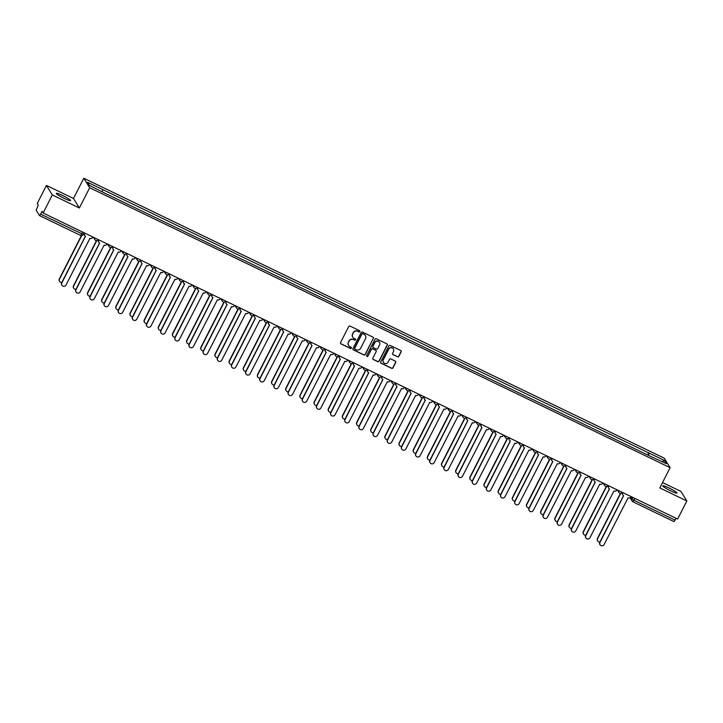 <?xml version="1.0" encoding="UTF-8"?>
<svg xmlns="http://www.w3.org/2000/svg" width="723" height="723" viewBox="0 0 723 723"><rect width="100%" height="100%" fill="white"/><g stroke="black" fill="none" stroke-linecap="round" stroke-linejoin="round"><path stroke-width="1.08" d="M359.837 331.577A0.705 0.687 148.3 0 0 359.53 330.655L350.068 326.091A1.003 0.985 148.3 0 0 348.721 326.552L340.551 342.585A1.003 0.985 148.3 0 0 340.985 343.904L350.447 348.477A0.705 0.687 148.3 0 0 351.369 347.483A0.705 0.687 148.3 0 0 351.089 347.23L349.86 346.633A3.217 3.145 148.3 0 1 348.459 342.413L349.146 341.075A3.217 3.145 148.3 0 1 353.448 339.593L354.677 340.19A0.705 0.687 148.3 0 0 355.589 339.195A0.705 0.687 148.3 0 0 355.309 338.942L354.08 338.346A3.217 3.145 148.3 0 1 352.688 334.125L353.366 332.788A3.217 3.145 148.3 0 1 357.668 331.315L358.897 331.902A0.705 0.687 148.3 0 0 359.837 331.577M352.743 337.099A3.217 3.145 148.3 0 1 352.571 333.936L353.249 332.598A3.217 3.145 148.3 0 1 357.551 331.116L358.78 331.712A0.705 0.687 148.3 0 0 359.747 330.818M340.533 343.443A1.003 0.985 148.3 0 0 340.867 343.714L350.33 348.287A0.705 0.687 148.3 0 0 351.306 347.392M348.513 345.386A3.217 3.145 148.3 0 1 348.341 342.223L349.028 340.885A3.217 3.145 148.3 0 1 353.33 339.403L354.559 340A0.705 0.687 148.3 0 0 355.526 339.105M668.92 487.944A7.998 0.922 27 0 0 662.711 485.793A7.998 0.922 27 0 0 670.754 490.908A7.998 0.922 27 0 0 676.963 493.059A7.998 0.922 27 0 0 668.92 487.944M62.53 195.49A7.998 0.922 27 0 0 56.322 193.348A7.998 0.922 27 0 0 64.365 198.464A7.998 0.922 27 0 0 70.574 200.605A7.998 0.922 27 0 0 62.53 195.49M397.514 356.801A1.003 0.985 148.3 0 0 398.861 356.34L401.157 351.839A1.003 0.985 148.3 0 0 400.723 350.519L390.203 345.449A1.003 0.985 148.3 0 0 388.857 345.91L380.687 361.943A1.003 0.985 148.3 0 0 381.129 363.262L391.64 368.341A1.003 0.985 148.3 0 0 392.987 367.88L395.752 362.44A1.003 0.985 148.3 0 0 395.318 361.12L390.818 358.951A1.003 0.985 148.3 0 0 389.471 359.412L388.097 362.106A2.693 2.63 148.3 0 1 383.425 362.377A2.693 2.63 148.3 0 1 383.335 359.81L388.712 349.254A2.693 2.63 148.3 0 1 393.384 348.983A2.693 2.63 148.3 0 1 393.475 351.55L392.58 353.312A1.003 0.985 148.3 0 0 393.023 354.632L397.397 356.611A1.003 0.985 148.3 0 0 398.744 356.15L401.039 351.649A1.003 0.985 148.3 0 0 401.057 350.791M79.367 207.998L73.484 198.482L46.435 185.431L52.318 194.948L79.367 207.998L89.679 187.754L670.113 467.682L659.801 487.926L686.85 500.967L677.65 519.033L43.118 213.014L42.07 211.324L40.642 214.144L83.344 234.469M52.318 194.948L43.118 213.014M373.448 338.472A1.003 0.985 148.3 0 0 373.005 337.153L362.494 332.083A1.003 0.985 148.3 0 0 361.148 332.544L352.978 348.585A1.003 0.985 148.3 0 0 353.411 349.905L363.931 354.975A1.003 0.985 148.3 0 0 365.278 354.514L373.33 338.283A1.003 0.985 148.3 0 0 373.348 337.424M376.349 338.762L386.859 343.832A1.003 0.985 148.3 0 1 387.302 345.16L379.132 361.193A1.003 0.985 148.3 0 1 377.786 361.654L373.285 359.485A1.003 0.985 148.3 0 1 372.851 358.165L376.159 351.658A1.003 0.985 148.3 0 0 375.725 350.339L372.743 348.902A1.003 0.985 148.3 0 0 371.396 349.363L367.944 356.132A0.705 0.687 148.3 0 1 366.724 356.204A0.705 0.687 148.3 0 1 366.697 355.535L375.002 339.223A1.003 0.985 148.3 0 1 376.349 338.762M46.435 185.431L37.235 203.497L38.274 205.178L36.15 210.194L39.476 215.581L40.642 214.144M73.484 198.482L83.805 178.238L664.229 458.165L670.113 467.682M686.85 500.967L680.967 491.45L662.53 482.557M676.122 518.292L674.044 521.626L632.968 501.798M648.423 455.318L649.118 453.095L664.365 460.452L666.344 463.642L651.369 456.737L105.07 193.276L89.544 185.468L87.573 182.277L102.82 189.625L102.205 191.577M649.118 453.095L102.82 189.625M89.679 187.754L83.805 178.238M647.663 454.948L648.838 452.643M662.141 461.617L664.365 460.452M352.96 349.444A1.003 0.985 148.3 0 0 353.294 349.715L363.814 354.785A1.003 0.985 148.3 0 0 365.16 354.324L373.33 338.283M362.838 333.8A0.705 0.687 148.3 0 0 361.898 334.125L354.722 348.206A0.705 0.687 148.3 0 0 355.029 349.128L356.322 349.751A3.217 3.145 148.3 0 0 360.623 348.278L365.531 338.653A3.217 3.145 148.3 0 0 364.13 334.424L362.72 333.61A0.705 0.687 148.3 0 0 361.78 333.936L361.898 334.125M354.695 348.775A0.705 0.687 148.3 0 1 354.604 348.016L361.78 333.936M365.359 335.49A3.217 3.145 148.3 0 0 364.012 334.234L364.13 334.424M362.72 333.61L364.012 334.234M372.833 359.024A1.003 0.985 148.3 0 0 373.167 359.295L377.668 361.464A1.003 0.985 148.3 0 0 379.015 361.003L387.185 344.97A1.003 0.985 148.3 0 0 387.203 344.103M376.059 350.61A1.003 0.985 148.3 0 0 375.608 350.149L372.625 348.712A1.003 0.985 148.3 0 0 371.279 349.173L367.944 356.132M366.669 356.105A0.705 0.687 148.3 0 0 367.826 355.942M379.602 344.907A2.693 2.63 148.3 0 0 377.117 341.12A2.693 2.63 148.3 0 0 374.83 342.612L372.941 346.335A1.003 0.985 148.3 0 0 373.375 347.655L376.358 349.092A1.003 0.985 148.3 0 0 377.704 348.631L379.602 344.907M379.448 342.25A2.693 2.63 148.3 0 0 374.713 342.422L374.83 342.612M372.923 347.194A1.003 0.985 148.3 0 1 372.824 346.145L374.713 342.422M392.562 354.171A1.003 0.985 148.3 0 0 392.905 354.442L397.397 356.611M393.321 348.893A2.693 2.63 148.3 0 0 388.594 349.055L388.712 349.254M383.371 362.277A2.693 2.63 148.3 0 1 383.217 359.62L388.594 349.055M380.669 362.81A1.003 0.985 148.3 0 0 381.012 363.073L391.523 368.143A1.003 0.985 148.3 0 0 392.869 367.682L395.635 362.25A1.003 0.985 148.3 0 0 395.653 361.392M81.663 235.644L59.476 279.186A2.359 2.305 148.3 0 0 61.798 282.494M59.485 281.301A2.359 2.305 -31.7 0 1 59.322 278.933L81.383 235.644M84.808 233.122L84.618 233.484A2.052 1.997 148.3 0 0 85.513 236.177L61.826 282.991A2.359 2.305 148.3 0 0 63.995 286.308A2.359 2.305 148.3 0 0 66.001 285.007L89.959 238.319A2.052 1.997 148.3 0 0 92.698 237.379L92.887 237.017M61.835 285.106A2.359 2.305 -31.7 0 1 61.672 282.738L85.422 236.132M84.618 235.309A2.052 1.997 -31.7 0 1 84.464 233.24L84.582 233.014M96.746 240.651L73.638 286.01A2.359 2.305 148.3 0 0 75.96 289.317M73.647 288.134A2.359 2.305 -31.7 0 1 73.484 285.766L96.466 240.651M110.908 247.483L87.799 292.842A2.359 2.305 148.3 0 0 90.122 296.15M87.808 294.966A2.359 2.305 -31.7 0 1 87.646 292.598L110.628 247.483M98.97 239.946L98.78 240.316A2.052 1.997 148.3 0 0 99.666 243.009L75.987 289.815A2.359 2.305 148.3 0 0 78.156 293.14A2.359 2.305 148.3 0 0 80.163 291.83L104.121 245.151A2.052 1.997 148.3 0 0 106.859 244.211L107.049 243.841M75.996 291.938A2.359 2.305 -31.7 0 1 75.834 289.571L99.584 242.964M98.78 242.142A2.052 1.997 -31.7 0 1 98.626 240.072L98.744 239.837M113.131 246.778L112.942 247.149A2.052 1.997 148.3 0 0 113.827 249.833L90.149 296.647A2.359 2.305 148.3 0 0 92.318 299.973A2.359 2.305 148.3 0 0 94.324 298.662L118.283 251.984A2.052 1.997 148.3 0 0 121.021 251.044L121.211 250.673M90.158 298.771A2.359 2.305 -31.7 0 1 89.995 296.403L113.746 249.787M112.942 248.974A2.052 1.997 -31.7 0 1 112.788 246.895L112.905 246.67M125.07 254.315L101.961 299.674A2.359 2.305 148.3 0 0 104.284 302.982M101.97 301.789A2.359 2.305 -31.7 0 1 101.807 299.421L124.79 254.315M139.232 261.148L116.123 306.498A2.359 2.305 148.3 0 0 118.445 309.806M116.132 308.622A2.359 2.305 -31.7 0 1 115.969 306.254L138.952 261.139M153.393 267.971L130.276 313.33A2.359 2.305 148.3 0 0 132.607 316.638M130.285 315.454A2.359 2.305 -31.7 0 1 130.131 313.086L153.113 267.971M127.293 253.61L127.103 253.972A2.052 1.997 148.3 0 0 127.989 256.665L104.311 303.479A2.359 2.305 148.3 0 0 106.48 306.796A2.359 2.305 148.3 0 0 108.486 305.495L132.445 258.807A2.052 1.997 148.3 0 0 135.183 257.867L135.364 257.505M104.32 305.603A2.359 2.305 -31.7 0 1 104.157 303.226L127.908 256.62M127.103 255.806A2.052 1.997 -31.7 0 1 126.95 253.728L127.067 253.502M141.446 260.434L141.265 260.804A2.052 1.997 148.3 0 0 142.151 263.497L118.473 310.312A2.359 2.305 148.3 0 0 120.642 313.628A2.359 2.305 148.3 0 0 122.648 312.318L146.597 265.639A2.052 1.997 148.3 0 0 149.345 264.699L149.525 264.338M118.482 312.426A2.359 2.305 -31.7 0 1 118.319 310.059L142.07 263.452M141.265 262.63A2.052 1.997 -31.7 0 1 141.112 260.56L141.229 260.325M155.608 267.266L155.427 267.637A2.052 1.997 148.3 0 0 156.313 270.321L132.634 317.135A2.359 2.305 148.3 0 0 134.803 320.461A2.359 2.305 148.3 0 0 136.81 319.15L160.759 272.472A2.052 1.997 148.3 0 0 163.506 271.532L163.687 271.161M132.643 319.259A2.359 2.305 -31.7 0 1 132.481 316.891L156.231 270.285M155.427 269.462A2.052 1.997 -31.7 0 1 155.273 267.383L155.391 267.158M167.555 274.803L144.437 320.162A2.359 2.305 148.3 0 0 146.769 323.47M144.446 322.286A2.359 2.305 -31.7 0 1 144.284 319.909L167.275 274.803M169.769 274.098L169.589 274.46A2.052 1.997 148.3 0 0 170.474 277.153L146.796 323.967A2.359 2.305 148.3 0 0 148.965 327.284A2.359 2.305 148.3 0 0 150.971 325.983L174.921 279.304A2.052 1.997 148.3 0 0 177.668 278.364L177.849 277.994M146.805 326.091A2.359 2.305 -31.7 0 1 146.642 323.723L170.393 277.108M169.589 276.294A2.052 1.997 -31.7 0 1 169.435 274.216L169.553 273.99M181.717 281.636L158.599 326.995A2.359 2.305 148.3 0 0 160.931 330.294M158.608 329.11A2.359 2.305 -31.7 0 1 158.445 326.742L181.437 281.636M183.931 280.922L183.75 281.292A2.052 1.997 148.3 0 0 184.636 283.985L160.958 330.8A2.359 2.305 148.3 0 0 163.127 334.116A2.359 2.305 148.3 0 0 165.133 332.806L189.083 286.127A2.052 1.997 148.3 0 0 191.83 285.187L192.011 284.826M160.967 332.914A2.359 2.305 -31.7 0 1 160.804 330.547L184.555 283.94M183.741 283.118A2.052 1.997 -31.7 0 1 183.597 281.048L183.714 280.822M195.879 288.459L172.761 333.818A2.359 2.305 148.3 0 0 175.093 337.126M172.77 335.942A2.359 2.305 -31.7 0 1 172.607 333.574L195.599 288.459M198.093 287.754L197.912 288.125A2.052 1.997 148.3 0 0 198.798 290.818L175.12 337.623A2.359 2.305 148.3 0 0 177.289 340.949A2.359 2.305 148.3 0 0 179.295 339.638L203.244 292.96A2.052 1.997 148.3 0 0 205.983 292.02L206.172 291.649M175.129 339.747A2.359 2.305 -31.7 0 1 174.966 337.379L198.708 290.773M197.903 289.95A2.052 1.997 -31.7 0 1 197.759 287.871L197.867 287.646M210.032 295.291L186.923 340.65A2.359 2.305 148.3 0 0 189.254 343.958M186.932 342.774A2.359 2.305 -31.7 0 1 186.769 340.406L209.76 295.291M212.255 294.586L212.065 294.957A2.052 1.997 148.3 0 0 212.96 297.641L189.281 344.455A2.359 2.305 148.3 0 0 191.45 347.772A2.359 2.305 148.3 0 0 193.457 346.471L217.406 299.792A2.052 1.997 148.3 0 0 220.144 298.852L220.334 298.482M189.29 346.579A2.359 2.305 -31.7 0 1 189.128 344.211L212.869 297.596M212.065 296.782A2.052 1.997 -31.7 0 1 211.92 294.704L212.029 294.478M224.193 302.124L201.084 347.483A2.359 2.305 148.3 0 0 203.416 350.791M201.093 349.598A2.359 2.305 -31.7 0 1 200.931 347.23L223.922 302.124M238.355 308.947L215.246 354.306A2.359 2.305 148.3 0 0 217.578 357.614M215.255 356.43A2.359 2.305 -31.7 0 1 215.093 354.062L238.084 308.947M252.517 315.779L229.408 361.139A2.359 2.305 148.3 0 0 231.74 364.446M229.417 363.262A2.359 2.305 -31.7 0 1 229.254 360.894L252.237 315.779M266.679 322.612L243.57 367.971A2.359 2.305 148.3 0 0 245.901 371.279M243.579 370.086A2.359 2.305 -31.7 0 1 243.416 367.718L266.398 322.612M280.84 329.435L257.731 374.794A2.359 2.305 148.3 0 0 260.063 378.102M257.74 376.918A2.359 2.305 -31.7 0 1 257.578 374.55L280.56 329.435M295.002 336.267L271.893 381.627A2.359 2.305 148.3 0 0 274.216 384.934M271.902 383.75A2.359 2.305 -31.7 0 1 271.74 381.383L294.722 336.267M226.416 301.419L226.227 301.78A2.052 1.997 148.3 0 0 227.121 304.473L203.434 351.288A2.359 2.305 148.3 0 0 205.612 354.604A2.359 2.305 148.3 0 0 207.618 353.303L231.568 306.615A2.052 1.997 148.3 0 0 234.306 305.675L234.496 305.314M203.443 353.402A2.359 2.305 -31.7 0 1 203.29 351.035L227.031 304.428M226.227 303.606A2.052 1.997 -31.7 0 1 226.073 301.536L226.191 301.31M240.578 308.242L240.388 308.613A2.052 1.997 148.3 0 0 241.283 311.306L217.596 358.111A2.359 2.305 148.3 0 0 219.774 361.437A2.359 2.305 148.3 0 0 221.771 360.126L245.73 313.448A2.052 1.997 148.3 0 0 248.468 312.508L248.658 312.137M217.605 360.235A2.359 2.305 -31.7 0 1 217.451 357.867L241.193 311.261M240.388 310.438A2.052 1.997 -31.7 0 1 240.235 308.369L240.352 308.134M254.74 315.074L254.55 315.445A2.052 1.997 148.3 0 0 255.445 318.129L231.758 364.943A2.359 2.305 148.3 0 0 233.936 368.269A2.359 2.305 148.3 0 0 235.933 366.959L259.891 320.28A2.052 1.997 148.3 0 0 262.63 319.34L262.82 318.97M231.767 367.067A2.359 2.305 -31.7 0 1 231.604 364.699L255.355 318.084M254.55 317.27A2.052 1.997 -31.7 0 1 254.397 315.192L254.514 314.966M268.902 321.907L268.712 322.268A2.052 1.997 148.3 0 0 269.607 324.961L245.919 371.776A2.359 2.305 148.3 0 0 248.097 375.092A2.359 2.305 148.3 0 0 250.095 373.791L274.053 327.103A2.052 1.997 148.3 0 0 276.792 326.163L276.981 325.802M245.928 373.899A2.359 2.305 -31.7 0 1 245.766 371.523L269.516 324.916M268.712 324.103A2.052 1.997 -31.7 0 1 268.558 322.024L268.676 321.798M283.064 328.73L282.874 329.101A2.052 1.997 148.3 0 0 283.768 331.794L260.081 378.608A2.359 2.305 148.3 0 0 262.259 381.925A2.359 2.305 148.3 0 0 264.257 380.614L288.215 333.936A2.052 1.997 148.3 0 0 290.953 332.996L291.143 332.625M260.09 380.723A2.359 2.305 -31.7 0 1 259.928 378.355L283.678 331.749M282.874 330.926A2.052 1.997 -31.7 0 1 282.72 328.857L282.838 328.622M297.225 335.562L297.036 335.933A2.052 1.997 148.3 0 0 297.93 338.617L274.243 385.431A2.359 2.305 148.3 0 0 276.421 388.757A2.359 2.305 148.3 0 0 278.418 387.447L302.377 340.768A2.052 1.997 148.3 0 0 305.115 339.828L305.305 339.458M274.252 387.555A2.359 2.305 -31.7 0 1 274.089 385.187L297.84 338.581M297.036 337.758A2.052 1.997 -31.7 0 1 296.882 335.68L296.999 335.454M309.164 343.1L286.055 388.459A2.359 2.305 148.3 0 0 288.378 391.767M286.064 390.574A2.359 2.305 -31.7 0 1 285.901 388.206L308.884 343.1M311.387 342.395L311.197 342.756A2.052 1.997 148.3 0 0 312.092 345.449L288.405 392.264A2.359 2.305 148.3 0 0 290.574 395.58A2.359 2.305 148.3 0 0 292.58 394.279L316.538 347.6A2.052 1.997 148.3 0 0 319.277 346.66L319.467 346.29M288.414 394.387A2.359 2.305 -31.7 0 1 288.251 392.02L312.002 345.404M311.197 344.591A2.052 1.997 -31.7 0 1 311.044 342.512L311.161 342.286M323.326 349.932L300.217 395.282A2.359 2.305 148.3 0 0 302.539 398.59M300.226 397.406A2.359 2.305 -31.7 0 1 300.063 395.038L323.045 349.923M325.549 349.218L325.359 349.589A2.052 1.997 148.3 0 0 326.254 352.282L302.566 399.096A2.359 2.305 148.3 0 0 304.735 402.413A2.359 2.305 148.3 0 0 306.742 401.102L330.7 354.424A2.052 1.997 148.3 0 0 333.439 353.484L333.628 353.122M302.576 401.211A2.359 2.305 -31.7 0 1 302.413 398.843L326.163 352.237M325.359 351.414A2.052 1.997 -31.7 0 1 325.205 349.345L325.323 349.11M337.487 356.755L314.378 402.115A2.359 2.305 148.3 0 0 316.701 405.422M314.388 404.238A2.359 2.305 -31.7 0 1 314.225 401.871L337.207 356.755M339.711 356.05L339.521 356.421A2.052 1.997 148.3 0 0 340.406 359.114L316.728 405.919A2.359 2.305 148.3 0 0 318.897 409.245A2.359 2.305 148.3 0 0 320.904 407.935L344.862 361.256A2.052 1.997 148.3 0 0 347.6 360.316L347.79 359.946M316.737 408.043A2.359 2.305 -31.7 0 1 316.575 405.675L340.325 359.069M339.521 358.247A2.052 1.997 -31.7 0 1 339.367 356.168L339.485 355.942M351.649 363.588L328.54 408.947A2.359 2.305 148.3 0 0 330.863 412.255M328.549 411.071A2.359 2.305 -31.7 0 1 328.387 408.694L351.369 363.588M353.872 362.883L353.683 363.244A2.052 1.997 148.3 0 0 354.568 365.937L330.89 412.752A2.359 2.305 148.3 0 0 333.059 416.068A2.359 2.305 148.3 0 0 335.065 414.767L359.024 368.088A2.052 1.997 148.3 0 0 361.762 367.148L361.952 366.778M330.899 414.875A2.359 2.305 -31.7 0 1 330.736 412.508L354.487 365.892M353.683 365.079A2.052 1.997 -31.7 0 1 353.529 363L353.646 362.774M365.811 370.42L342.702 415.779A2.359 2.305 148.3 0 0 345.025 419.078M342.711 417.894A2.359 2.305 -31.7 0 1 342.548 415.526L365.531 370.42M368.034 369.715L367.844 370.077A2.052 1.997 148.3 0 0 368.73 372.77L345.052 419.584A2.359 2.305 148.3 0 0 347.221 422.901A2.359 2.305 148.3 0 0 349.227 421.599L373.185 374.912A2.052 1.997 148.3 0 0 375.924 373.972L376.105 373.61M345.061 421.699A2.359 2.305 -31.7 0 1 344.898 419.331L368.649 372.725M367.844 371.902A2.052 1.997 -31.7 0 1 367.691 369.833L367.808 369.607M379.973 377.243L356.864 422.603A2.359 2.305 148.3 0 0 359.186 425.91M356.873 424.726A2.359 2.305 -31.7 0 1 356.71 422.359L379.692 377.243M382.187 376.538L382.006 376.909A2.052 1.997 148.3 0 0 382.892 379.602L359.214 426.407A2.359 2.305 148.3 0 0 361.383 429.733A2.359 2.305 148.3 0 0 363.389 428.423L387.338 381.744A2.052 1.997 148.3 0 0 390.086 380.804L390.266 380.434M359.223 428.531A2.359 2.305 -31.7 0 1 359.06 426.163L382.81 379.557M382.006 378.735A2.052 1.997 -31.7 0 1 381.852 376.665L381.97 376.43M394.134 384.076L371.016 429.435A2.359 2.305 148.3 0 0 373.348 432.743M371.026 431.559A2.359 2.305 -31.7 0 1 370.872 429.191L393.854 384.076M396.349 383.371L396.168 383.741A2.052 1.997 148.3 0 0 397.054 386.425L373.375 433.24A2.359 2.305 148.3 0 0 375.544 436.565A2.359 2.305 148.3 0 0 377.551 435.255L401.5 388.576A2.052 1.997 148.3 0 0 404.247 387.636L404.428 387.266M373.384 435.363A2.359 2.305 -31.7 0 1 373.222 432.996L396.972 386.38M396.168 385.567A2.052 1.997 -31.7 0 1 396.014 383.488L396.132 383.262M408.296 390.908L385.178 436.267A2.359 2.305 148.3 0 0 387.51 439.575M385.187 438.382A2.359 2.305 -31.7 0 1 385.025 436.014L408.016 390.908M410.51 390.203L410.33 390.565A2.052 1.997 148.3 0 0 411.215 393.258L387.537 440.072A2.359 2.305 148.3 0 0 389.706 443.389A2.359 2.305 148.3 0 0 391.712 442.087L415.662 395.4A2.052 1.997 148.3 0 0 418.409 394.46L418.59 394.098M387.546 442.187A2.359 2.305 -31.7 0 1 387.383 439.819L411.134 393.213M410.33 392.39A2.052 1.997 -31.7 0 1 410.176 390.321L410.293 390.095M422.458 397.731L399.34 443.091A2.359 2.305 148.3 0 0 401.672 446.398M399.349 445.214A2.359 2.305 -31.7 0 1 399.186 442.847L422.178 397.731M424.672 397.026L424.491 397.397A2.052 1.997 148.3 0 0 425.377 400.09L401.699 446.895A2.359 2.305 148.3 0 0 403.868 450.221A2.359 2.305 148.3 0 0 405.874 448.911L429.824 402.232A2.052 1.997 148.3 0 0 432.571 401.292L432.752 400.922M401.708 449.019A2.359 2.305 -31.7 0 1 401.545 446.651L425.296 400.045M424.482 399.223A2.052 1.997 -31.7 0 1 424.338 397.153L424.455 396.918M436.62 404.564L413.502 449.923A2.359 2.305 148.3 0 0 415.833 453.231M413.511 452.047A2.359 2.305 -31.7 0 1 413.348 449.679L436.34 404.564M438.834 403.859L438.653 404.229A2.052 1.997 148.3 0 0 439.539 406.913L415.861 453.728A2.359 2.305 148.3 0 0 418.03 457.053A2.359 2.305 148.3 0 0 420.036 455.743L443.985 409.064A2.052 1.997 148.3 0 0 446.724 408.124L446.913 407.754M415.87 455.851A2.359 2.305 -31.7 0 1 415.707 453.484L439.448 406.868M438.644 406.055A2.052 1.997 -31.7 0 1 438.5 403.976L438.608 403.75M450.772 411.396L427.664 456.755A2.359 2.305 148.3 0 0 429.995 460.063M427.673 458.87A2.359 2.305 -31.7 0 1 427.51 456.502L450.501 411.396M452.996 410.691L452.806 411.053A2.052 1.997 148.3 0 0 453.701 413.746L430.022 460.56A2.359 2.305 148.3 0 0 432.191 463.877A2.359 2.305 148.3 0 0 434.198 462.575L458.147 415.888A2.052 1.997 148.3 0 0 460.885 414.948L461.075 414.586M430.031 462.684A2.359 2.305 -31.7 0 1 429.869 460.307L453.61 413.701M452.806 412.887A2.052 1.997 -31.7 0 1 452.661 410.809L452.77 410.583M464.934 418.228L441.825 463.579A2.359 2.305 148.3 0 0 444.157 466.886M441.834 465.702A2.359 2.305 -31.7 0 1 441.672 463.335L464.663 418.219M467.157 417.514L466.968 417.885A2.052 1.997 148.3 0 0 467.862 420.578L444.175 467.392A2.359 2.305 148.3 0 0 446.353 470.709A2.359 2.305 148.3 0 0 448.359 469.399L472.309 422.72A2.052 1.997 148.3 0 0 475.047 421.78L475.237 421.419M444.184 469.507A2.359 2.305 -31.7 0 1 444.03 467.139L467.772 420.533M466.968 419.711A2.052 1.997 -31.7 0 1 466.814 417.641L466.931 417.406M479.096 425.052L455.987 470.411A2.359 2.305 148.3 0 0 458.319 473.719M455.996 472.535A2.359 2.305 -31.7 0 1 455.833 470.167L478.825 425.052M481.319 424.347L481.129 424.717A2.052 1.997 148.3 0 0 482.024 427.41L458.337 474.216A2.359 2.305 148.3 0 0 460.515 477.541A2.359 2.305 148.3 0 0 462.512 476.231L486.471 429.552A2.052 1.997 148.3 0 0 489.209 428.612L489.399 428.242M458.346 476.34A2.359 2.305 -31.7 0 1 458.192 473.972L481.934 427.365M481.129 426.543A2.052 1.997 -31.7 0 1 480.976 424.464L481.093 424.238M493.258 431.884L470.149 477.243A2.359 2.305 148.3 0 0 472.481 480.551M470.158 479.367A2.359 2.305 -31.7 0 1 469.995 476.99L492.978 431.884M495.481 431.179L495.291 431.541A2.052 1.997 148.3 0 0 496.186 434.234L472.499 481.048A2.359 2.305 148.3 0 0 474.677 484.365A2.359 2.305 148.3 0 0 476.674 483.063L500.632 436.385A2.052 1.997 148.3 0 0 503.371 435.445L503.56 435.074M472.508 483.172A2.359 2.305 -31.7 0 1 472.345 480.804L496.095 434.189M495.291 433.375A2.052 1.997 -31.7 0 1 495.138 431.297L495.255 431.071M507.419 438.716L484.311 484.076A2.359 2.305 148.3 0 0 486.642 487.374M484.32 486.19A2.359 2.305 -31.7 0 1 484.157 483.823L507.139 438.716M509.643 438.002L509.453 438.373A2.052 1.997 148.3 0 0 510.348 441.066L486.66 487.88A2.359 2.305 148.3 0 0 488.838 491.197A2.359 2.305 148.3 0 0 490.836 489.887L514.794 443.208A2.052 1.997 148.3 0 0 517.532 442.268L517.722 441.907M486.669 489.995A2.359 2.305 -31.7 0 1 486.507 487.627L510.257 441.021M509.453 440.199A2.052 1.997 -31.7 0 1 509.299 438.129L509.417 437.903M521.581 445.54L498.472 490.899A2.359 2.305 148.3 0 0 500.804 494.207M498.481 493.023A2.359 2.305 -31.7 0 1 498.319 490.655L521.301 445.54M523.804 444.835L523.615 445.205A2.052 1.997 148.3 0 0 524.509 447.899L500.822 494.704A2.359 2.305 148.3 0 0 503 498.03A2.359 2.305 148.3 0 0 504.997 496.719L528.956 450.04A2.052 1.997 148.3 0 0 531.694 449.1L531.884 448.73M500.831 496.828A2.359 2.305 -31.7 0 1 500.668 494.46L524.419 447.853M523.615 447.031A2.052 1.997 -31.7 0 1 523.461 444.952L523.579 444.726M535.743 452.372L512.634 497.731A2.359 2.305 148.3 0 0 514.957 501.039M512.643 499.855A2.359 2.305 -31.7 0 1 512.48 497.487L535.463 452.372M537.966 451.667L537.776 452.038A2.052 1.997 148.3 0 0 538.671 454.722L514.984 501.536A2.359 2.305 148.3 0 0 517.162 504.853A2.359 2.305 148.3 0 0 519.159 503.551L543.118 456.873A2.052 1.997 148.3 0 0 545.856 455.933L546.046 455.562M514.993 503.66A2.359 2.305 -31.7 0 1 514.83 501.292L538.581 454.677M537.776 453.863A2.052 1.997 -31.7 0 1 537.623 451.785L537.74 451.559M549.905 459.204L526.796 504.564A2.359 2.305 148.3 0 0 529.119 507.871M526.805 506.678A2.359 2.305 -31.7 0 1 526.642 504.311L549.625 459.204M552.128 458.499L551.938 458.861A2.052 1.997 148.3 0 0 552.833 461.554L529.146 508.368A2.359 2.305 148.3 0 0 531.315 511.685A2.359 2.305 148.3 0 0 533.321 510.384L557.279 463.696A2.052 1.997 148.3 0 0 560.018 462.756L560.208 462.395M529.155 510.483A2.359 2.305 -31.7 0 1 528.992 508.115L552.743 461.509M551.938 460.687A2.052 1.997 -31.7 0 1 551.785 458.617L551.902 458.391M564.067 466.028L540.958 511.387A2.359 2.305 148.3 0 0 543.28 514.695M540.967 513.511A2.359 2.305 -31.7 0 1 540.804 511.143L563.786 466.028M566.29 465.323L566.1 465.693A2.052 1.997 148.3 0 0 566.995 468.387L543.307 515.192A2.359 2.305 148.3 0 0 545.476 518.518A2.359 2.305 148.3 0 0 547.483 517.207L571.441 470.528A2.052 1.997 148.3 0 0 574.179 469.589L574.369 469.218M543.316 517.316A2.359 2.305 -31.7 0 1 543.154 514.948L566.904 468.341M566.1 467.519A2.052 1.997 -31.7 0 1 565.946 465.449L566.064 465.214M578.228 472.86L555.119 518.219A2.359 2.305 148.3 0 0 557.442 521.527M555.128 520.343A2.359 2.305 -31.7 0 1 554.966 517.975L577.948 472.86M580.452 472.155L580.262 472.526A2.052 1.997 148.3 0 0 581.147 475.21L557.469 522.024A2.359 2.305 148.3 0 0 559.638 525.35A2.359 2.305 148.3 0 0 561.644 524.039L585.603 477.361A2.052 1.997 148.3 0 0 588.341 476.421L588.531 476.05M557.478 524.148A2.359 2.305 -31.7 0 1 557.316 521.78L581.066 475.165M580.262 474.351A2.052 1.997 -31.7 0 1 580.108 472.273L580.226 472.047M592.39 479.692L569.281 525.052A2.359 2.305 148.3 0 0 571.604 528.359M569.29 527.166A2.359 2.305 -31.7 0 1 569.128 524.799L592.11 479.692M594.613 478.988L594.423 479.349A2.052 1.997 148.3 0 0 595.309 482.042L571.631 528.856A2.359 2.305 148.3 0 0 573.8 532.173A2.359 2.305 148.3 0 0 575.806 530.872L599.765 484.184A2.052 1.997 148.3 0 0 602.503 483.244L602.693 482.883M571.64 530.98A2.359 2.305 -31.7 0 1 571.477 528.603L595.228 481.997M594.423 481.184A2.052 1.997 -31.7 0 1 594.27 479.105L594.387 478.879M606.552 486.516L583.443 531.875A2.359 2.305 148.3 0 0 585.766 535.183M583.452 533.999A2.359 2.305 -31.7 0 1 583.289 531.631L606.272 486.516M608.775 485.811L608.585 486.181A2.052 1.997 148.3 0 0 609.471 488.875L585.793 535.689A2.359 2.305 148.3 0 0 587.962 539.006A2.359 2.305 148.3 0 0 589.968 537.695L613.926 491.016A2.052 1.997 148.3 0 0 616.665 490.077L616.855 489.706M585.802 537.804A2.359 2.305 -31.7 0 1 585.639 535.436L609.39 488.829M608.585 488.007A2.052 1.997 -31.7 0 1 608.432 485.937L608.549 485.702M620.714 493.348L597.605 538.707A2.359 2.305 148.3 0 0 599.927 542.015M597.614 540.831A2.359 2.305 -31.7 0 1 597.451 538.463L620.433 493.348M622.928 492.643L622.747 493.014A2.052 1.997 148.3 0 0 623.633 495.698L599.954 542.512A2.359 2.305 148.3 0 0 602.123 545.838A2.359 2.305 148.3 0 0 604.13 544.527L628.079 497.849A2.052 1.997 148.3 0 0 630.827 496.909L631.007 496.538M599.963 544.636A2.359 2.305 -31.7 0 1 599.801 542.268L623.551 495.662M622.747 494.839A2.052 1.997 -31.7 0 1 622.593 492.761L622.711 492.535M630.745 497.044L632.001 499.069L634.053 500.325L675.174 520.162M632.842 497.424L632.001 499.069A2.052 1.997 -31.7 0 0 632.074 501.03A2.052 2.052 0 0 0 632.923 501.798L635.002 498.463M82.711 232.11L80.633 235.445L39.557 215.617M95.635 238.337L97.957 239.458M95.689 240.425A2.052 1.997 -31.7 0 1 94.722 237.903M109.797 245.169L112.119 246.29M123.958 252.002L126.281 253.122M138.12 258.825L140.434 259.946M152.273 265.657L154.595 266.778M166.435 272.49L168.757 273.61M180.596 279.322L182.919 280.434M194.758 286.145L197.081 287.266M208.92 292.978L211.243 294.098M223.082 299.81L225.404 300.931M237.243 306.633L239.566 307.754M251.405 313.466L253.728 314.586M265.567 320.298L267.89 321.419M279.729 327.121L282.051 328.242M293.89 333.954L296.213 335.074M308.052 340.786L310.375 341.907M322.214 347.609L324.537 348.73M336.376 354.442L338.698 355.562M350.538 361.274L352.86 362.395M364.699 368.106L367.022 369.218M378.861 374.93L381.175 376.05M393.014 381.762L395.336 382.883M407.176 388.594L409.498 389.715M421.337 395.418L423.66 396.538M435.499 402.25L437.822 403.371M449.661 409.082L451.983 410.203M463.823 415.906L466.145 417.026M477.984 422.738L480.307 423.859M492.146 429.57L494.469 430.691M506.308 436.403L508.63 437.514M520.47 443.226L522.792 444.347M534.631 450.058L536.954 451.179M548.793 456.891L551.116 458.011M562.955 463.714L565.278 464.835M577.117 470.546L579.439 471.667M591.278 477.379L593.601 478.499M605.44 484.202L607.763 485.323M619.602 491.034L621.916 492.155M109.851 247.257A2.052 1.997 -31.7 0 1 108.884 244.726M124.013 254.08A2.052 1.997 -31.7 0 1 123.046 251.559M138.174 260.913A2.052 1.997 -31.7 0 1 137.207 258.391M152.336 267.745A2.052 1.997 -31.7 0 1 151.369 265.214M166.498 274.568A2.052 1.997 -31.7 0 1 165.531 272.047M180.651 281.401A2.052 1.997 -31.7 0 1 179.684 278.879M194.812 288.233A2.052 1.997 -31.7 0 1 193.845 285.712M208.974 295.056A2.052 1.997 -31.7 0 1 208.007 292.535M223.136 301.889A2.052 1.997 -31.7 0 1 222.169 299.367M237.298 308.721A2.052 1.997 -31.7 0 1 236.331 306.2M251.459 315.544A2.052 1.997 -31.7 0 1 250.492 313.023M265.621 322.377A2.052 1.997 -31.7 0 1 264.654 319.855M279.783 329.209A2.052 1.997 -31.7 0 1 278.816 326.688M293.945 336.041A2.052 1.997 -31.7 0 1 292.978 333.511M308.106 342.865A2.052 1.997 -31.7 0 1 307.139 340.343M322.268 349.697A2.052 1.997 -31.7 0 1 321.301 347.176M336.43 356.529A2.052 1.997 -31.7 0 1 335.463 354.008M350.592 363.353A2.052 1.997 -31.7 0 1 349.625 360.831M364.754 370.185A2.052 1.997 -31.7 0 1 363.786 367.664M378.915 377.017A2.052 1.997 -31.7 0 1 377.948 374.496M393.077 383.841A2.052 1.997 -31.7 0 1 392.11 381.319M407.239 390.673A2.052 1.997 -31.7 0 1 406.272 388.152M421.392 397.505A2.052 1.997 -31.7 0 1 420.425 394.984M435.553 404.338A2.052 1.997 -31.7 0 1 434.586 401.807M449.715 411.161A2.052 1.997 -31.7 0 1 448.748 408.64M463.877 417.993A2.052 1.997 -31.7 0 1 462.91 415.472M478.039 424.826A2.052 1.997 -31.7 0 1 477.072 422.295M492.2 431.649A2.052 1.997 -31.7 0 1 491.233 429.128M506.362 438.481A2.052 1.997 -31.7 0 1 505.395 435.96M520.524 445.314A2.052 1.997 -31.7 0 1 519.557 442.792M534.686 452.137A2.052 1.997 -31.7 0 1 533.719 449.616M548.847 458.969A2.052 1.997 -31.7 0 1 547.88 456.448M563.009 465.802A2.052 1.997 -31.7 0 1 562.042 463.28M577.171 472.625A2.052 1.997 -31.7 0 1 576.204 470.104M591.333 479.457A2.052 1.997 -31.7 0 1 590.366 476.936M605.494 486.29A2.052 1.997 -31.7 0 1 604.527 483.768M619.656 493.122A2.052 1.997 -31.7 0 1 618.689 490.592M630.04 497.749L632.074 501.03A2.052 1.997 -31.7 0 0 632.887 501.762L674.044 521.626M93.357 237.243L94.867 239.684A2.052 2.052 0 0 0 98.373 239.665M107.519 244.076L109.028 246.516A2.052 2.052 0 0 0 112.535 246.489M121.681 250.899L123.19 253.348A2.052 2.052 0 0 0 126.697 253.321M135.843 257.731L137.352 260.172A2.052 2.052 0 0 0 140.858 260.153M150.004 264.564L151.514 267.004A2.052 2.052 0 0 0 155.02 266.977M164.166 271.387L165.675 273.836A2.052 2.052 0 0 0 169.182 273.809M178.328 278.219L179.837 280.66A2.052 2.052 0 0 0 183.344 280.641M192.49 285.052L193.999 287.492A2.052 2.052 0 0 0 197.496 287.465M206.651 291.884L208.161 294.324A2.052 2.052 0 0 0 211.658 294.297M220.804 298.707L222.323 301.157A2.052 2.052 0 0 0 225.82 301.13M234.966 305.54L236.484 307.98A2.052 2.052 0 0 0 239.982 307.962M249.128 312.372L250.637 314.812A2.052 2.052 0 0 0 254.144 314.785M263.289 319.195L264.799 321.645A2.052 2.052 0 0 0 268.305 321.618M277.451 326.028L278.961 328.468A2.052 2.052 0 0 0 282.467 328.45M291.613 332.86L293.122 335.3A2.052 2.052 0 0 0 296.629 335.273M305.775 339.683L307.284 342.133A2.052 2.052 0 0 0 310.791 342.106M319.937 346.516L321.446 348.956A2.052 2.052 0 0 0 324.952 348.938M334.098 353.348L335.608 355.788A2.052 2.052 0 0 0 339.114 355.761M348.26 360.171L349.769 362.621A2.052 2.052 0 0 0 353.276 362.594M362.422 367.004L363.931 369.444A2.052 2.052 0 0 0 367.438 369.426M376.584 373.836L378.093 376.276A2.052 2.052 0 0 0 381.599 376.249M390.745 380.669L392.255 383.109A2.052 2.052 0 0 0 395.761 383.082M404.907 387.492L406.416 389.941A2.052 2.052 0 0 0 409.923 389.914M419.069 394.324L420.578 396.764A2.052 2.052 0 0 0 424.085 396.746M433.231 401.157L434.74 403.597A2.052 2.052 0 0 0 438.237 403.57M447.392 407.98L448.902 410.429A2.052 2.052 0 0 0 452.399 410.402M461.545 414.812L463.063 417.252A2.052 2.052 0 0 0 466.561 417.234M475.707 421.645L477.225 424.085A2.052 2.052 0 0 0 480.723 424.058M489.869 428.468L491.378 430.917A2.052 2.052 0 0 0 494.884 430.89M504.03 435.3L505.54 437.74A2.052 2.052 0 0 0 509.046 437.722M518.192 442.133L519.701 444.573A2.052 2.052 0 0 0 523.208 444.546M532.354 448.965L533.863 451.405A2.052 2.052 0 0 0 537.37 451.378M546.516 455.788L548.025 458.237A2.052 2.052 0 0 0 551.532 458.21M560.677 462.621L562.187 465.061A2.052 2.052 0 0 0 565.693 465.043M574.839 469.453L576.348 471.893A2.052 2.052 0 0 0 579.855 471.866M589.001 476.276L590.51 478.725A2.052 2.052 0 0 0 594.017 478.698M603.163 483.109L604.672 485.549A2.052 2.052 0 0 0 608.179 485.531M617.325 489.941L618.834 492.381A2.052 2.052 0 0 0 622.34 492.354M84.211 232.833L83.353 234.523A2.052 2.052 0 0 1 80.633 235.445L39.512 215.608"/></g></svg>
